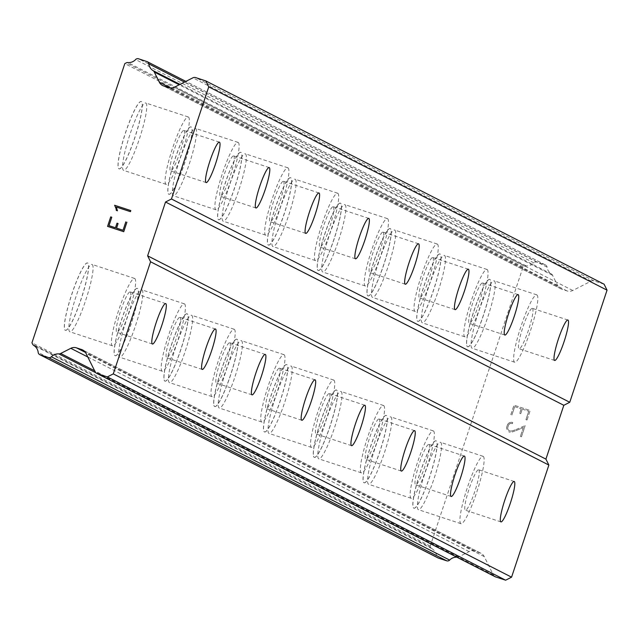 <?xml version="1.0" encoding="UTF-8"?>
<svg xmlns="http://www.w3.org/2000/svg" width="639" height="639" viewBox="0 0 639 639"><rect width="100%" height="100%" fill="white"/><g stroke="black" fill="none" stroke-linecap="round" stroke-linejoin="round"><path stroke-width="0.48" stroke-dasharray="3.19 2.4" d="M130.228 291.935A21.271 3.107 -71.8 0 1 126.394 313.318A21.271 3.107 -71.8 0 1 116.865 332.328A21.271 3.107 -71.8 0 1 116.801 332.296A21.271 3.107 -71.8 0 1 120.643 310.913A21.271 3.107 -71.8 0 1 130.164 291.911A21.271 3.107 -71.8 0 1 130.228 291.935M65.322 330.291A35.457 5.176 108.2 0 0 65.434 330.331A35.457 5.176 108.2 0 0 81.313 298.653A35.457 5.176 108.2 0 0 87.703 263.02A35.457 5.176 108.2 0 0 87.591 262.972A35.457 5.176 108.2 0 0 71.72 294.651A35.457 5.176 108.2 0 0 65.322 330.291M65.234 330.259A35.457 5.176 108.2 0 0 65.346 330.307A35.457 5.176 108.2 0 0 81.217 298.629A35.457 5.176 108.2 0 0 87.615 262.988A35.457 5.176 108.2 0 0 87.503 262.941A35.457 5.176 108.2 0 0 71.632 294.627A35.457 5.176 108.2 0 0 65.234 330.259M180.014 317.343A21.271 3.107 -71.8 0 1 176.18 338.726A21.271 3.107 -71.8 0 1 166.659 357.736A21.271 3.107 -71.8 0 1 166.587 357.712A21.271 3.107 -71.8 0 1 170.429 336.33A21.271 3.107 -71.8 0 1 179.95 317.319A21.271 3.107 -71.8 0 1 180.014 317.343M115.116 355.699A35.457 5.176 108.2 0 0 115.22 355.747A35.457 5.176 108.2 0 0 131.099 324.069A35.457 5.176 108.2 0 0 137.489 288.429A35.457 5.176 108.2 0 0 137.385 288.389A35.457 5.176 108.2 0 0 121.506 320.067A35.457 5.176 108.2 0 0 115.116 355.699M115.02 355.667A35.457 5.176 108.2 0 0 115.132 355.715A35.457 5.176 108.2 0 0 131.003 324.037A35.457 5.176 108.2 0 0 137.401 288.405A35.457 5.176 108.2 0 0 137.289 288.357A35.457 5.176 108.2 0 0 121.418 320.035A35.457 5.176 108.2 0 0 115.02 355.667M229.8 342.76A21.271 3.107 -71.8 0 1 225.966 364.142A21.271 3.107 -71.8 0 1 216.445 383.144A21.271 3.107 -71.8 0 1 216.373 383.12A21.271 3.107 -71.8 0 1 220.215 361.738A21.271 3.107 -71.8 0 1 229.736 342.728A21.271 3.107 -71.8 0 1 229.8 342.76M164.902 381.116A35.457 5.176 108.2 0 0 165.006 381.156A35.457 5.176 108.2 0 0 180.885 349.477A35.457 5.176 108.2 0 0 187.275 313.845A35.457 5.176 108.2 0 0 187.171 313.797A35.457 5.176 108.2 0 0 171.292 345.475A35.457 5.176 108.2 0 0 164.902 381.116A35.457 5.176 108.2 0 0 180.797 349.445A35.457 5.176 108.2 0 0 187.187 313.813A35.457 5.176 108.2 0 0 187.083 313.765A35.457 5.176 108.2 0 0 171.204 345.443A35.457 5.176 108.2 0 0 164.814 381.084A35.457 5.176 108.2 0 0 164.918 381.132L165.006 381.156M279.586 368.168A21.271 3.107 -71.8 0 1 275.752 389.55A21.271 3.107 -71.8 0 1 266.231 408.561A21.271 3.107 -71.8 0 1 266.167 408.529A21.271 3.107 -71.8 0 1 270.001 387.154A21.271 3.107 -71.8 0 1 279.523 368.144A21.271 3.107 -71.8 0 1 279.586 368.168M214.688 406.524A35.457 5.176 108.2 0 0 214.792 406.572A35.457 5.176 108.2 0 0 230.671 374.885A35.457 5.176 108.2 0 0 237.061 339.253A35.457 5.176 108.2 0 0 236.957 339.205A35.457 5.176 108.2 0 0 221.078 370.884A35.457 5.176 108.2 0 0 214.688 406.524A35.457 5.176 108.2 0 0 230.583 374.861A35.457 5.176 108.2 0 0 236.973 339.221A35.457 5.176 108.2 0 0 236.869 339.181A35.457 5.176 108.2 0 0 220.99 370.86A35.457 5.176 108.2 0 0 214.6 406.492A35.457 5.176 108.2 0 0 214.704 406.54L214.792 406.572M329.381 393.584A21.271 3.107 -71.8 0 1 325.539 414.959A21.271 3.107 -71.8 0 1 316.017 433.969A21.271 3.107 -71.8 0 1 315.954 433.945A21.271 3.107 -71.8 0 1 319.788 412.562A21.271 3.107 -71.8 0 1 329.309 393.552A21.271 3.107 -71.8 0 1 329.381 393.584M264.474 431.932A35.457 5.176 108.2 0 0 264.578 431.98A35.457 5.176 108.2 0 0 280.457 400.302A35.457 5.176 108.2 0 0 286.847 364.661A35.457 5.176 108.2 0 0 286.743 364.621A35.457 5.176 108.2 0 0 270.864 396.3A35.457 5.176 108.2 0 0 264.474 431.932M264.386 431.908A35.457 5.176 108.2 0 0 264.49 431.948A35.457 5.176 108.2 0 0 280.369 400.27A35.457 5.176 108.2 0 0 286.759 364.637A35.457 5.176 108.2 0 0 286.655 364.589A35.457 5.176 108.2 0 0 270.776 396.268A35.457 5.176 108.2 0 0 264.386 431.908M379.167 418.992A21.271 3.107 -71.8 0 1 375.325 440.375A21.271 3.107 -71.8 0 1 365.804 459.385A21.271 3.107 -71.8 0 1 365.74 459.353A21.271 3.107 -71.8 0 1 369.574 437.971A21.271 3.107 -71.8 0 1 379.095 418.968A21.271 3.107 -71.8 0 1 379.167 418.992M314.26 457.348A35.457 5.176 108.2 0 0 314.364 457.388A35.457 5.176 108.2 0 0 330.243 425.71A35.457 5.176 108.2 0 0 336.633 390.078A35.457 5.176 108.2 0 0 336.529 390.03A35.457 5.176 108.2 0 0 320.65 421.708A35.457 5.176 108.2 0 0 314.26 457.348A35.457 5.176 108.2 0 0 330.155 425.686A35.457 5.176 108.2 0 0 336.545 390.046A35.457 5.176 108.2 0 0 336.441 389.998A35.457 5.176 108.2 0 0 320.562 421.684A35.457 5.176 108.2 0 0 314.172 457.316A35.457 5.176 108.2 0 0 314.276 457.364L314.364 457.388M428.953 444.401A21.271 3.107 -71.8 0 1 425.111 465.783A21.271 3.107 -71.8 0 1 415.59 484.793A21.271 3.107 -71.8 0 1 415.526 484.769A21.271 3.107 -71.8 0 1 419.36 463.387A21.271 3.107 -71.8 0 1 428.889 444.377A21.271 3.107 -71.8 0 1 428.953 444.401M364.046 482.757A35.457 5.176 108.2 0 0 364.158 482.804A35.457 5.176 108.2 0 0 380.029 451.126A35.457 5.176 108.2 0 0 386.427 415.486A35.457 5.176 108.2 0 0 386.315 415.446A35.457 5.176 108.2 0 0 370.444 447.124A35.457 5.176 108.2 0 0 364.046 482.757M363.958 482.725A35.457 5.176 108.2 0 0 364.062 482.772A35.457 5.176 108.2 0 0 379.941 451.094A35.457 5.176 108.2 0 0 386.331 415.462A35.457 5.176 108.2 0 0 386.228 415.414A35.457 5.176 108.2 0 0 370.348 447.092A35.457 5.176 108.2 0 0 363.958 482.725M478.739 469.817A21.271 3.107 -71.8 0 1 474.897 491.199A21.271 3.107 -71.8 0 1 465.376 510.202A21.271 3.107 -71.8 0 1 465.312 510.178A21.271 3.107 -71.8 0 1 469.146 488.795A21.271 3.107 -71.8 0 1 478.675 469.785A21.271 3.107 -71.8 0 1 478.739 469.817M413.832 508.173A35.457 5.176 108.2 0 0 413.944 508.213A35.457 5.176 108.2 0 0 429.815 476.534A35.457 5.176 108.2 0 0 436.213 440.902A35.457 5.176 108.2 0 0 436.102 440.854A35.457 5.176 108.2 0 0 420.23 472.533A35.457 5.176 108.2 0 0 413.832 508.173M413.745 508.141A35.457 5.176 108.2 0 0 413.848 508.189A35.457 5.176 108.2 0 0 429.727 476.502A35.457 5.176 108.2 0 0 436.117 440.87A35.457 5.176 108.2 0 0 436.014 440.822A35.457 5.176 108.2 0 0 420.135 472.501A35.457 5.176 108.2 0 0 413.745 508.141M183.936 130.484A21.271 3.107 -71.8 0 1 180.102 151.866A21.271 3.107 -71.8 0 1 170.573 170.877A21.271 3.107 -71.8 0 1 170.509 170.853A21.271 3.107 -71.8 0 1 174.343 149.47A21.271 3.107 -71.8 0 1 183.872 130.46A21.271 3.107 -71.8 0 1 183.936 130.484M119.03 168.84A35.457 5.176 108.2 0 0 119.142 168.888A35.457 5.176 108.2 0 0 135.013 137.209A35.457 5.176 108.2 0 0 141.411 101.569A35.457 5.176 108.2 0 0 141.299 101.521A35.457 5.176 108.2 0 0 125.428 133.208A35.457 5.176 108.2 0 0 119.03 168.84M118.942 168.808A35.457 5.176 108.2 0 0 119.054 168.856A35.457 5.176 108.2 0 0 134.925 137.177A35.457 5.176 108.2 0 0 141.323 101.537A35.457 5.176 108.2 0 0 141.211 101.497A35.457 5.176 108.2 0 0 125.34 133.176A35.457 5.176 108.2 0 0 118.942 168.808M233.722 155.9A21.271 3.107 -71.8 0 1 229.888 177.283A21.271 3.107 -71.8 0 1 220.359 196.285A21.271 3.107 -71.8 0 1 220.295 196.261A21.271 3.107 -71.8 0 1 224.137 174.878A21.271 3.107 -71.8 0 1 233.658 155.868A21.271 3.107 -71.8 0 1 233.722 155.9M168.816 194.248A35.457 5.176 108.2 0 0 168.928 194.296A35.457 5.176 108.2 0 0 184.799 162.618A35.457 5.176 108.2 0 0 191.197 126.985A35.457 5.176 108.2 0 0 191.085 126.937A35.457 5.176 108.2 0 0 175.214 158.616A35.457 5.176 108.2 0 0 168.816 194.248M168.728 194.224A35.457 5.176 108.2 0 0 168.84 194.272A35.457 5.176 108.2 0 0 184.711 162.586A35.457 5.176 108.2 0 0 191.109 126.953A35.457 5.176 108.2 0 0 190.997 126.905A35.457 5.176 108.2 0 0 175.126 158.584A35.457 5.176 108.2 0 0 168.728 194.224M283.508 181.308A21.271 3.107 -71.8 0 1 279.674 202.691A21.271 3.107 -71.8 0 1 270.145 221.701A21.271 3.107 -71.8 0 1 270.081 221.669A21.271 3.107 -71.8 0 1 273.923 200.295A21.271 3.107 -71.8 0 1 283.444 181.284A21.271 3.107 -71.8 0 1 283.508 181.308M218.602 219.664A35.457 5.176 108.2 0 0 218.714 219.712A35.457 5.176 108.2 0 0 234.585 188.026A35.457 5.176 108.2 0 0 240.983 152.394A35.457 5.176 108.2 0 0 240.871 152.346A35.457 5.176 108.2 0 0 225 184.024A35.457 5.176 108.2 0 0 218.602 219.664M218.514 219.632A35.457 5.176 108.2 0 0 218.626 219.68A35.457 5.176 108.2 0 0 234.497 188.002A35.457 5.176 108.2 0 0 240.895 152.362A35.457 5.176 108.2 0 0 240.783 152.322A35.457 5.176 108.2 0 0 224.912 184A35.457 5.176 108.2 0 0 218.514 219.632M333.294 206.724A21.271 3.107 -71.8 0 1 329.46 228.099A21.271 3.107 -71.8 0 1 319.939 247.109A21.271 3.107 -71.8 0 1 319.867 247.085A21.271 3.107 -71.8 0 1 323.709 225.703A21.271 3.107 -71.8 0 1 333.231 206.693A21.271 3.107 -71.8 0 1 333.294 206.724M268.396 245.072A35.457 5.176 108.2 0 0 268.5 245.12A35.457 5.176 108.2 0 0 284.379 213.442A35.457 5.176 108.2 0 0 290.769 177.802A35.457 5.176 108.2 0 0 290.665 177.762A35.457 5.176 108.2 0 0 274.786 209.44A35.457 5.176 108.2 0 0 268.396 245.072M268.3 245.049A35.457 5.176 108.2 0 0 268.412 245.088A35.457 5.176 108.2 0 0 284.283 213.41A35.457 5.176 108.2 0 0 290.681 177.778A35.457 5.176 108.2 0 0 290.569 177.73A35.457 5.176 108.2 0 0 274.698 209.408A35.457 5.176 108.2 0 0 268.3 245.049M383.08 232.133A21.271 3.107 -71.8 0 1 379.246 253.515A21.271 3.107 -71.8 0 1 369.725 272.526A21.271 3.107 -71.8 0 1 369.654 272.494A21.271 3.107 -71.8 0 1 373.495 251.111A21.271 3.107 -71.8 0 1 383.017 232.109A21.271 3.107 -71.8 0 1 383.08 232.133M318.182 270.489A35.457 5.176 108.2 0 0 318.286 270.529A35.457 5.176 108.2 0 0 334.165 238.85A35.457 5.176 108.2 0 0 340.555 203.218A35.457 5.176 108.2 0 0 340.451 203.17A35.457 5.176 108.2 0 0 324.572 234.848A35.457 5.176 108.2 0 0 318.182 270.489A35.457 5.176 108.2 0 0 334.077 238.826A35.457 5.176 108.2 0 0 340.467 203.186A35.457 5.176 108.2 0 0 340.355 203.138A35.457 5.176 108.2 0 0 324.484 234.825A35.457 5.176 108.2 0 0 318.094 270.457A35.457 5.176 108.2 0 0 318.198 270.505L318.286 270.529M432.867 257.541A21.271 3.107 -71.8 0 1 429.033 278.923A21.271 3.107 -71.8 0 1 419.511 297.934A21.271 3.107 -71.8 0 1 419.448 297.91A21.271 3.107 -71.8 0 1 423.282 276.527A21.271 3.107 -71.8 0 1 432.803 257.517A21.271 3.107 -71.8 0 1 432.867 257.541M367.968 295.897A35.457 5.176 108.2 0 0 368.072 295.945A35.457 5.176 108.2 0 0 383.951 264.266A35.457 5.176 108.2 0 0 390.341 228.626A35.457 5.176 108.2 0 0 390.237 228.578A35.457 5.176 108.2 0 0 374.358 260.265A35.457 5.176 108.2 0 0 367.968 295.897A35.457 5.176 108.2 0 0 383.863 264.234A35.457 5.176 108.2 0 0 390.253 228.602A35.457 5.176 108.2 0 0 390.149 228.554A35.457 5.176 108.2 0 0 374.27 260.233A35.457 5.176 108.2 0 0 367.88 295.865A35.457 5.176 108.2 0 0 367.984 295.913L368.072 295.945M482.661 282.957A21.271 3.107 -71.8 0 1 478.819 304.34A21.271 3.107 -71.8 0 1 469.298 323.342A21.271 3.107 -71.8 0 1 469.234 323.318A21.271 3.107 -71.8 0 1 473.068 301.935A21.271 3.107 -71.8 0 1 482.589 282.925A21.271 3.107 -71.8 0 1 482.661 282.957M417.754 321.305A35.457 5.176 108.2 0 0 417.858 321.353A35.457 5.176 108.2 0 0 433.737 289.675A35.457 5.176 108.2 0 0 440.127 254.042A35.457 5.176 108.2 0 0 440.023 253.995A35.457 5.176 108.2 0 0 424.144 285.673A35.457 5.176 108.2 0 0 417.754 321.305M417.666 321.281A35.457 5.176 108.2 0 0 417.77 321.329A35.457 5.176 108.2 0 0 433.649 289.643A35.457 5.176 108.2 0 0 440.039 254.01A35.457 5.176 108.2 0 0 439.936 253.963A35.457 5.176 108.2 0 0 424.056 285.641A35.457 5.176 108.2 0 0 417.666 321.281M532.447 308.365A21.271 3.107 -71.8 0 1 528.605 329.748A21.271 3.107 -71.8 0 1 519.084 348.758A21.271 3.107 -71.8 0 1 519.02 348.726A21.271 3.107 -71.8 0 1 522.854 327.352A21.271 3.107 -71.8 0 1 532.375 308.341A21.271 3.107 -71.8 0 1 532.447 308.365M467.54 346.721A35.457 5.176 108.2 0 0 467.644 346.769A35.457 5.176 108.2 0 0 483.523 315.083A35.457 5.176 108.2 0 0 489.913 279.451A35.457 5.176 108.2 0 0 489.809 279.403A35.457 5.176 108.2 0 0 473.93 311.081A35.457 5.176 108.2 0 0 467.54 346.721A35.457 5.176 108.2 0 0 483.435 315.059A35.457 5.176 108.2 0 0 489.825 279.419A35.457 5.176 108.2 0 0 489.722 279.379A35.457 5.176 108.2 0 0 473.842 311.057A35.457 5.176 108.2 0 0 467.452 346.689A35.457 5.176 108.2 0 0 467.556 346.737L467.644 346.769M536.92 294.914A35.457 5.176 -71.8 0 1 530.522 330.547A35.457 5.176 -71.8 0 1 514.651 362.225A35.457 5.176 -71.8 0 1 514.539 362.185A35.457 5.176 -71.8 0 1 520.937 326.545A35.457 5.176 -71.8 0 1 536.808 294.867A35.457 5.176 -71.8 0 1 536.92 294.914M494.362 280.912A35.457 5.176 -71.8 0 1 487.964 316.545A35.457 5.176 -71.8 0 1 472.093 348.231A35.457 5.176 -71.8 0 1 471.981 348.183A35.457 5.176 -71.8 0 1 478.379 312.543A35.457 5.176 -71.8 0 1 494.251 280.864A35.457 5.176 -71.8 0 1 494.362 280.912M487.134 269.498A35.457 5.176 -71.8 0 1 480.736 305.138A35.457 5.176 -71.8 0 1 464.865 336.817A35.457 5.176 -71.8 0 1 464.753 336.769A35.457 5.176 -71.8 0 1 471.151 301.137A35.457 5.176 -71.8 0 1 487.022 269.458A35.457 5.176 -71.8 0 1 487.134 269.498M444.576 255.504A35.457 5.176 -71.8 0 1 438.178 291.136A35.457 5.176 -71.8 0 1 422.307 322.815A35.457 5.176 -71.8 0 1 422.195 322.767A35.457 5.176 -71.8 0 1 428.593 287.135A35.457 5.176 -71.8 0 1 444.464 255.456A35.457 5.176 -71.8 0 1 444.576 255.504M437.348 244.09A35.457 5.176 -71.8 0 1 430.95 279.722A35.457 5.176 -71.8 0 1 415.078 311.409A35.457 5.176 -71.8 0 1 414.967 311.361A35.457 5.176 -71.8 0 1 421.365 275.728A35.457 5.176 -71.8 0 1 437.236 244.042A35.457 5.176 -71.8 0 1 437.348 244.09M394.782 230.088A35.457 5.176 -71.8 0 1 388.392 265.728A35.457 5.176 -71.8 0 1 372.521 297.407A35.457 5.176 -71.8 0 1 372.409 297.359A35.457 5.176 -71.8 0 1 378.799 261.726A35.457 5.176 -71.8 0 1 394.678 230.04A35.457 5.176 -71.8 0 1 394.782 230.088M387.561 218.682A35.457 5.176 -71.8 0 1 381.163 254.314A35.457 5.176 -71.8 0 1 365.292 285.992A35.457 5.176 -71.8 0 1 365.181 285.952A35.457 5.176 -71.8 0 1 371.578 250.312A35.457 5.176 -71.8 0 1 387.45 218.634A35.457 5.176 -71.8 0 1 387.561 218.682M344.996 204.68A35.457 5.176 -71.8 0 1 338.606 240.312A35.457 5.176 -71.8 0 1 322.727 271.99A35.457 5.176 -71.8 0 1 322.623 271.95A35.457 5.176 -71.8 0 1 329.013 236.31A35.457 5.176 -71.8 0 1 344.892 204.632A35.457 5.176 -71.8 0 1 344.996 204.68M337.775 193.266A35.457 5.176 -71.8 0 1 331.377 228.906A35.457 5.176 -71.8 0 1 315.506 260.584A35.457 5.176 -71.8 0 1 315.394 260.536A35.457 5.176 -71.8 0 1 321.792 224.904A35.457 5.176 -71.8 0 1 337.664 193.226A35.457 5.176 -71.8 0 1 337.775 193.266M295.21 179.263A35.457 5.176 -71.8 0 1 288.82 214.904A35.457 5.176 -71.8 0 1 272.941 246.582A35.457 5.176 -71.8 0 1 272.837 246.534A35.457 5.176 -71.8 0 1 279.227 210.902A35.457 5.176 -71.8 0 1 295.106 179.224A35.457 5.176 -71.8 0 1 295.21 179.263M287.989 167.857A35.457 5.176 -71.8 0 1 281.591 203.49A35.457 5.176 -71.8 0 1 265.72 235.168A35.457 5.176 -71.8 0 1 265.608 235.128A35.457 5.176 -71.8 0 1 272.006 199.488A35.457 5.176 -71.8 0 1 287.877 167.809A35.457 5.176 -71.8 0 1 287.989 167.857M245.424 153.855A35.457 5.176 -71.8 0 1 239.034 189.487A35.457 5.176 -71.8 0 1 223.155 221.174A35.457 5.176 -71.8 0 1 223.051 221.126A35.457 5.176 -71.8 0 1 229.441 185.486A35.457 5.176 -71.8 0 1 245.32 153.807A35.457 5.176 -71.8 0 1 245.424 153.855M238.195 142.441A35.457 5.176 -71.8 0 1 231.805 178.081A35.457 5.176 -71.8 0 1 215.934 209.76A35.457 5.176 -71.8 0 1 215.822 209.712A35.457 5.176 -71.8 0 1 222.212 174.08A35.457 5.176 -71.8 0 1 238.091 142.401A35.457 5.176 -71.8 0 1 238.195 142.441M195.638 128.447A35.457 5.176 -71.8 0 1 189.248 164.079A35.457 5.176 -71.8 0 1 173.369 195.758A35.457 5.176 -71.8 0 1 173.265 195.71A35.457 5.176 -71.8 0 1 179.655 160.077A35.457 5.176 -71.8 0 1 195.534 128.399A35.457 5.176 -71.8 0 1 195.638 128.447M188.409 117.033A35.457 5.176 -71.8 0 1 182.019 152.665A35.457 5.176 -71.8 0 1 166.14 184.351A35.457 5.176 -71.8 0 1 166.036 184.304A35.457 5.176 -71.8 0 1 172.426 148.671A35.457 5.176 -71.8 0 1 188.305 116.985A35.457 5.176 -71.8 0 1 188.409 117.033M145.852 103.031A35.457 5.176 -71.8 0 1 139.462 138.671A35.457 5.176 -71.8 0 1 123.583 170.349A35.457 5.176 -71.8 0 1 123.479 170.301A35.457 5.176 -71.8 0 1 129.869 134.669A35.457 5.176 -71.8 0 1 145.748 102.983A35.457 5.176 -71.8 0 1 145.852 103.031M483.212 456.358A35.457 5.176 -71.8 0 1 476.814 491.998A35.457 5.176 -71.8 0 1 460.943 523.676A35.457 5.176 -71.8 0 1 460.831 523.629A35.457 5.176 -71.8 0 1 467.229 487.996A35.457 5.176 -71.8 0 1 483.1 456.318A35.457 5.176 -71.8 0 1 483.212 456.358M440.654 442.364A35.457 5.176 -71.8 0 1 434.256 477.996A35.457 5.176 -71.8 0 1 418.385 509.674A35.457 5.176 -71.8 0 1 418.273 509.626A35.457 5.176 -71.8 0 1 424.671 473.994A35.457 5.176 -71.8 0 1 440.543 442.316A35.457 5.176 -71.8 0 1 440.654 442.364M433.426 430.95A35.457 5.176 -71.8 0 1 427.028 466.582A35.457 5.176 -71.8 0 1 411.157 498.268A35.457 5.176 -71.8 0 1 411.045 498.22A35.457 5.176 -71.8 0 1 417.443 462.588A35.457 5.176 -71.8 0 1 433.314 430.902A35.457 5.176 -71.8 0 1 433.426 430.95M390.868 416.947A35.457 5.176 -71.8 0 1 384.47 452.588A35.457 5.176 -71.8 0 1 368.599 484.266A35.457 5.176 -71.8 0 1 368.487 484.218A35.457 5.176 -71.8 0 1 374.885 448.586A35.457 5.176 -71.8 0 1 390.756 416.9A35.457 5.176 -71.8 0 1 390.868 416.947M383.64 405.541A35.457 5.176 -71.8 0 1 377.242 441.174A35.457 5.176 -71.8 0 1 361.37 472.852A35.457 5.176 -71.8 0 1 361.259 472.812A35.457 5.176 -71.8 0 1 367.657 437.172A35.457 5.176 -71.8 0 1 383.528 405.493A35.457 5.176 -71.8 0 1 383.64 405.541M341.082 391.539A35.457 5.176 -71.8 0 1 334.684 427.171A35.457 5.176 -71.8 0 1 318.813 458.85A35.457 5.176 -71.8 0 1 318.701 458.81A35.457 5.176 -71.8 0 1 325.099 423.17A35.457 5.176 -71.8 0 1 340.97 391.491A35.457 5.176 -71.8 0 1 341.082 391.539M333.854 380.125A35.457 5.176 -71.8 0 1 327.456 415.765A35.457 5.176 -71.8 0 1 311.584 447.444A35.457 5.176 -71.8 0 1 311.473 447.396A35.457 5.176 -71.8 0 1 317.871 411.764A35.457 5.176 -71.8 0 1 333.742 380.085A35.457 5.176 -71.8 0 1 333.854 380.125M291.296 366.123A35.457 5.176 -71.8 0 1 284.898 401.763A35.457 5.176 -71.8 0 1 269.027 433.442A35.457 5.176 -71.8 0 1 268.915 433.394A35.457 5.176 -71.8 0 1 275.313 397.762A35.457 5.176 -71.8 0 1 291.184 366.083A35.457 5.176 -71.8 0 1 291.296 366.123M284.067 354.717A35.457 5.176 -71.8 0 1 277.669 390.349A35.457 5.176 -71.8 0 1 261.798 422.028A35.457 5.176 -71.8 0 1 261.686 421.988A35.457 5.176 -71.8 0 1 268.084 386.347A35.457 5.176 -71.8 0 1 283.956 354.669A35.457 5.176 -71.8 0 1 284.067 354.717M241.51 340.715A35.457 5.176 -71.8 0 1 235.112 376.347A35.457 5.176 -71.8 0 1 219.241 408.033A35.457 5.176 -71.8 0 1 219.129 407.986A35.457 5.176 -71.8 0 1 225.519 372.345A35.457 5.176 -71.8 0 1 241.398 340.667A35.457 5.176 -71.8 0 1 241.51 340.715M234.281 329.301A35.457 5.176 -71.8 0 1 227.883 364.941A35.457 5.176 -71.8 0 1 212.012 396.619A35.457 5.176 -71.8 0 1 211.9 396.571A35.457 5.176 -71.8 0 1 218.298 360.939A35.457 5.176 -71.8 0 1 234.17 329.261A35.457 5.176 -71.8 0 1 234.281 329.301M191.716 315.307A35.457 5.176 -71.8 0 1 185.326 350.939A35.457 5.176 -71.8 0 1 169.447 382.617A35.457 5.176 -71.8 0 1 169.343 382.569A35.457 5.176 -71.8 0 1 175.733 346.937A35.457 5.176 -71.8 0 1 191.612 315.259A35.457 5.176 -71.8 0 1 191.716 315.307M184.495 303.892A35.457 5.176 -71.8 0 1 178.097 339.525A35.457 5.176 -71.8 0 1 162.226 371.211A35.457 5.176 -71.8 0 1 162.114 371.163A35.457 5.176 -71.8 0 1 168.512 335.531A35.457 5.176 -71.8 0 1 184.383 303.844A35.457 5.176 -71.8 0 1 184.495 303.892M141.93 289.89A35.457 5.176 -71.8 0 1 135.54 325.531A35.457 5.176 -71.8 0 1 119.661 357.209A35.457 5.176 -71.8 0 1 119.557 357.161A35.457 5.176 -71.8 0 1 125.947 321.529A35.457 5.176 -71.8 0 1 141.826 289.842A35.457 5.176 -71.8 0 1 141.93 289.89M134.709 278.484A35.457 5.176 -71.8 0 1 128.311 314.116A35.457 5.176 -71.8 0 1 112.44 345.795A35.457 5.176 -71.8 0 1 112.328 345.755A35.457 5.176 -71.8 0 1 118.726 310.115A35.457 5.176 -71.8 0 1 134.597 278.436A35.457 5.176 -71.8 0 1 134.709 278.484M92.144 264.482A35.457 5.176 -71.8 0 1 85.754 300.114A35.457 5.176 -71.8 0 1 69.875 331.793A35.457 5.176 -71.8 0 1 69.771 331.753A35.457 5.176 -71.8 0 1 76.161 296.113A35.457 5.176 -71.8 0 1 92.04 264.434A35.457 5.176 -71.8 0 1 92.144 264.482M514.714 406.628L521.192 408.752L514.707 406.62L511.911 415.023L514.707 406.62M521.192 408.752L519.667 413.329L521.184 408.752M519.667 413.329L520.745 413.689L519.667 413.329M520.745 413.689L522.271 409.112L520.745 413.689M522.271 409.112L528.749 411.244L522.263 409.112M528.749 411.244L525.953 419.639L528.741 411.244M525.953 419.639L527.031 419.999L525.953 419.639M527.031 419.999L530.186 410.51L513.996 405.182L510.841 414.671L511.919 415.023L510.833 414.663L513.988 405.174L530.186 410.51L527.031 419.991M512.766 422.563L511.791 422.235L512.766 422.555L512.398 423.665L512.766 422.555M511.799 422.243L509.962 422.499L511.791 422.235M509.962 422.499L508.908 423.05L509.954 422.491M508.908 423.05L507.606 424.392L508.9 423.042M507.606 424.392L506.559 427.531L507.598 424.392M506.559 427.531L506.815 429.376L506.559 427.531M508.652 431.748L510.257 432.276L508.652 431.748M512.071 431.996L515.881 430.694L512.063 431.996M515.881 430.694L523.333 427.507L515.881 430.694M523.333 427.515L520.362 436.445L523.333 427.507M520.362 436.445L521.448 436.796L520.362 436.437M512.398 423.665L511.512 423.369L512.398 423.665M511.512 423.377L509.85 423.625L511.512 423.377M509.85 423.633L508.652 424.831L509.85 423.633M508.652 424.831L507.67 427.787L508.652 424.831M507.67 427.787L507.901 429.472L507.67 427.787M507.901 429.472L509.091 430.654L507.901 429.472M509.091 430.654L510.513 431.117L509.091 430.654M510.513 431.125L512.23 430.87L510.513 431.125M512.238 430.878L515.977 429.592L512.238 430.878M515.985 429.592L525.178 425.558L515.985 429.592M521.448 436.796L525.186 425.558L521.44 436.796M456.821 557.168A9.457 9.353 -63 0 1 457.173 557.184A2.836 2.804 -63 0 0 458.97 556.769L469.106 551.609A7.564 7.484 -63 0 1 474.825 551.161L479.929 552.839A7.564 7.484 -63 0 1 484.258 556.593L493.396 575.012A3.778 3.738 -63 0 0 495.033 576.666M604.103 284.211L594.022 280.896A3.778 3.738 -63 0 0 591.155 281.12L572.776 290.489A7.564 7.484 -63 0 1 567.057 290.937L561.953 289.259A7.564 7.484 -63 0 1 557.623 285.497L552.583 275.345A2.836 2.804 -63 0 0 551.393 273.947A9.457 9.353 -63 0 1 547.08 267.15A2.836 2.804 -63 0 0 545.187 264.834L536.84 262.086A2.836 2.804 -63 0 0 533.9 262.861A9.457 9.353 -63 0 1 526.137 265.848A2.836 2.804 -63 0 0 524.595 266.143L523.117 266.894L430.247 546.073L430.982 547.559A2.836 2.804 -63 0 0 432.036 548.709A9.457 9.353 -63 0 1 436.477 555.714A2.836 2.804 -63 0 0 437.619 557.687M126.905 222.212L123.758 231.701L107.56 226.374M116.306 210.415L117.448 210.79L116.338 207.036L130.444 211.677L130.803 210.59M458.97 556.769L94.66 370.82M457.173 557.184L95.898 372.793M430.247 546.073L31.95 342.784M523.117 266.894L124.821 63.604M551.393 273.947L179.998 84.388M552.583 275.345L179.224 84.779M493.396 575.012L95.099 371.714M484.258 556.593L85.961 353.303M479.929 552.839L83.661 350.579M474.825 551.161L85.442 352.416M469.106 551.609L87.791 356.985M436.477 555.714L38.188 352.424M432.036 548.709L33.739 345.419M430.982 547.559L32.685 344.269M524.595 266.143L126.306 62.846M526.137 265.848L127.84 62.55M533.9 262.861L135.612 59.563M536.84 262.086L138.551 58.796M545.187 264.834L146.89 61.544M547.08 267.15L184.503 82.088M557.623 285.497L170.685 88.006M561.953 289.259L163.656 85.961M567.057 290.937L168.76 87.639M572.776 290.489L174.487 87.192M591.155 281.12L192.866 77.83M594.022 280.896L195.726 77.607M152.409 344.014L116.865 332.328M202.196 369.43L166.659 357.736M251.982 394.838L216.445 383.144M301.768 420.254L266.231 408.561M351.554 445.663L316.017 433.969M401.34 471.071L365.804 459.385M451.126 496.487L415.59 484.793M500.912 521.895L465.376 510.202M206.117 182.57L170.573 170.877M255.904 207.979L220.359 196.285M305.69 233.395L270.145 221.701M355.476 258.803L319.939 247.109M405.262 284.211L369.725 272.526M455.048 309.627L419.511 297.934M504.834 335.036L469.298 323.342M554.62 360.452L519.084 348.758M514.651 362.225L472.093 348.231M464.865 336.817L422.307 322.815M415.078 311.409L372.521 297.407M365.292 285.992L322.727 271.99M315.506 260.584L272.941 246.582M265.72 235.168L223.155 221.174M215.934 209.76L173.369 195.758M166.14 184.351L123.583 170.349M460.943 523.676L418.385 509.674M411.157 498.268L368.599 484.266M361.37 472.852L318.813 458.85M311.584 447.444L269.027 433.442M261.798 422.028L219.241 408.033M212.012 396.619L169.447 382.617M162.226 371.211L119.661 357.209M112.44 345.795L69.875 331.793M134.597 278.436L92.04 264.434M184.383 303.844L141.826 289.842M234.17 329.261L191.612 315.259M283.956 354.669L241.398 340.667M333.742 380.085L291.184 366.083M383.528 405.493L340.97 391.491M433.314 430.902L390.756 416.9M483.1 456.318L440.543 442.316M188.305 116.985L145.748 102.983M238.091 142.401L195.534 128.399M287.877 167.809L245.32 153.807M337.664 193.226L295.106 179.224M387.45 218.634L344.892 204.632M437.236 244.042L394.678 230.04M487.022 269.458L444.464 255.456M536.808 294.867L494.251 280.864M567.919 320.035L532.375 308.341M518.133 294.619L482.589 282.925M468.347 269.211L432.803 257.517M418.561 243.794L383.017 232.109M368.775 218.386L333.231 206.693M318.989 192.978L283.444 181.284M269.203 167.562L233.658 155.868M219.409 142.154L183.872 130.46M514.211 481.479L478.675 469.785M464.425 456.07L428.889 444.377M414.639 430.654L379.095 418.968M364.853 405.246L329.309 393.552M315.067 379.838L279.523 368.144M265.281 354.421L229.736 342.728M215.495 329.013L179.95 317.319M165.709 303.597L130.164 291.911M480.983 553.278L82.687 349.988M545.578 265.001L185.869 81.401M560.898 288.82L162.61 85.522"/><path stroke-width="0.96" d="M165.773 303.629A21.271 3.107 -71.8 0 1 161.931 325.011A21.271 3.107 -71.8 0 1 152.409 344.014A21.271 3.107 -71.8 0 1 152.346 343.99A21.271 3.107 -71.8 0 1 156.18 322.607A21.271 3.107 -71.8 0 1 165.709 303.597A21.271 3.107 -71.8 0 1 165.773 303.629M215.559 329.037A21.271 3.107 -71.8 0 1 211.717 350.42A21.271 3.107 -71.8 0 1 202.196 369.43A21.271 3.107 -71.8 0 1 202.132 369.398A21.271 3.107 -71.8 0 1 205.966 348.023A21.271 3.107 -71.8 0 1 215.495 329.013A21.271 3.107 -71.8 0 1 215.559 329.037M265.345 354.453A21.271 3.107 -71.8 0 1 261.511 375.828A21.271 3.107 -71.8 0 1 251.982 394.838A21.271 3.107 -71.8 0 1 251.918 394.814A21.271 3.107 -71.8 0 1 255.752 373.432A21.271 3.107 -71.8 0 1 265.281 354.421A21.271 3.107 -71.8 0 1 265.345 354.453M315.131 379.862A21.271 3.107 -71.8 0 1 311.297 401.244A21.271 3.107 -71.8 0 1 301.768 420.254A21.271 3.107 -71.8 0 1 301.704 420.222A21.271 3.107 -71.8 0 1 305.538 398.84A21.271 3.107 -71.8 0 1 315.067 379.838A21.271 3.107 -71.8 0 1 315.131 379.862M364.917 405.27A21.271 3.107 -71.8 0 1 361.083 426.652A21.271 3.107 -71.8 0 1 351.554 445.663A21.271 3.107 -71.8 0 1 351.49 445.639A21.271 3.107 -71.8 0 1 355.324 424.256A21.271 3.107 -71.8 0 1 364.853 405.246A21.271 3.107 -71.8 0 1 364.917 405.27M414.703 430.686A21.271 3.107 -71.8 0 1 410.869 452.069A21.271 3.107 -71.8 0 1 401.34 471.071A21.271 3.107 -71.8 0 1 401.276 471.047A21.271 3.107 -71.8 0 1 405.118 449.664A21.271 3.107 -71.8 0 1 414.639 430.654A21.271 3.107 -71.8 0 1 414.703 430.686M464.489 456.094A21.271 3.107 -71.8 0 1 460.655 477.477A21.271 3.107 -71.8 0 1 451.126 496.487A21.271 3.107 -71.8 0 1 451.062 496.455A21.271 3.107 -71.8 0 1 454.904 475.081A21.271 3.107 -71.8 0 1 464.425 456.07A21.271 3.107 -71.8 0 1 464.489 456.094M514.275 481.51A21.271 3.107 -71.8 0 1 510.441 502.885A21.271 3.107 -71.8 0 1 500.912 521.895A21.271 3.107 -71.8 0 1 500.848 521.871A21.271 3.107 -71.8 0 1 504.69 500.489A21.271 3.107 -71.8 0 1 514.211 481.479A21.271 3.107 -71.8 0 1 514.275 481.51M219.481 142.177A21.271 3.107 -71.8 0 1 215.639 163.56A21.271 3.107 -71.8 0 1 206.117 182.57A21.271 3.107 -71.8 0 1 206.054 182.538A21.271 3.107 -71.8 0 1 209.888 161.156A21.271 3.107 -71.8 0 1 219.409 142.154A21.271 3.107 -71.8 0 1 219.481 142.177M269.267 167.594A21.271 3.107 -71.8 0 1 265.425 188.968A21.271 3.107 -71.8 0 1 255.904 207.979A21.271 3.107 -71.8 0 1 255.84 207.955A21.271 3.107 -71.8 0 1 259.674 186.572A21.271 3.107 -71.8 0 1 269.203 167.562A21.271 3.107 -71.8 0 1 269.267 167.594M319.053 193.002A21.271 3.107 -71.8 0 1 315.211 214.384A21.271 3.107 -71.8 0 1 305.69 233.395A21.271 3.107 -71.8 0 1 305.626 233.363A21.271 3.107 -71.8 0 1 309.46 211.98A21.271 3.107 -71.8 0 1 318.989 192.978A21.271 3.107 -71.8 0 1 319.053 193.002M368.839 218.41A21.271 3.107 -71.8 0 1 364.997 239.793A21.271 3.107 -71.8 0 1 355.476 258.803A21.271 3.107 -71.8 0 1 355.412 258.779A21.271 3.107 -71.8 0 1 359.246 237.396A21.271 3.107 -71.8 0 1 368.775 218.386A21.271 3.107 -71.8 0 1 368.839 218.41M418.625 243.826A21.271 3.107 -71.8 0 1 414.791 265.209A21.271 3.107 -71.8 0 1 405.262 284.211A21.271 3.107 -71.8 0 1 405.198 284.187A21.271 3.107 -71.8 0 1 409.032 262.805A21.271 3.107 -71.8 0 1 418.561 243.794A21.271 3.107 -71.8 0 1 418.625 243.826M468.411 269.235A21.271 3.107 -71.8 0 1 464.577 290.617A21.271 3.107 -71.8 0 1 455.048 309.627A21.271 3.107 -71.8 0 1 454.984 309.596A21.271 3.107 -71.8 0 1 458.818 288.213A21.271 3.107 -71.8 0 1 468.347 269.211A21.271 3.107 -71.8 0 1 468.411 269.235M518.197 294.651A21.271 3.107 -71.8 0 1 514.363 316.025A21.271 3.107 -71.8 0 1 504.834 335.036A21.271 3.107 -71.8 0 1 504.77 335.012A21.271 3.107 -71.8 0 1 508.604 313.629A21.271 3.107 -71.8 0 1 518.133 294.619A21.271 3.107 -71.8 0 1 518.197 294.651M567.983 320.059A21.271 3.107 -71.8 0 1 564.149 341.442A21.271 3.107 -71.8 0 1 554.62 360.452A21.271 3.107 -71.8 0 1 554.556 360.42A21.271 3.107 -71.8 0 1 558.398 339.037A21.271 3.107 -71.8 0 1 567.919 320.035A21.271 3.107 -71.8 0 1 567.983 320.059M96.737 373.376L495.033 576.666A3.778 3.738 -63 0 0 495.56 576.889L505.641 580.204L511.567 577.177L548.869 465.064L545.914 459.114L563.822 405.302L569.756 402.274L607.05 290.162L604.103 284.211L205.806 80.921L208.753 86.872L171.46 198.985L165.525 202.012L147.625 255.824L150.572 261.774L113.279 373.887L107.344 376.914L97.264 373.599A3.778 3.738 117 0 1 95.099 371.714L85.961 353.303A7.564 7.484 -63 0 0 81.632 349.549L76.536 347.872A7.564 7.484 -63 0 0 70.809 348.319L60.673 353.479A2.836 2.804 117 0 1 58.884 353.894A9.457 9.353 -63 0 0 51.344 356.794A2.836 2.804 117 0 1 48.428 357.528L40.089 354.789A2.836 2.804 117 0 1 38.188 352.424A9.457 9.353 -63 0 0 33.739 345.419A2.836 2.804 117 0 1 32.685 344.269L31.95 342.784L124.821 63.604L126.306 62.846A2.836 2.804 117 0 1 127.84 62.55A9.457 9.353 -63 0 0 135.612 59.563A2.836 2.804 117 0 1 138.551 58.796L146.89 61.544A2.836 2.804 117 0 1 148.791 63.86A9.457 9.353 -63 0 0 153.104 70.657A2.836 2.804 117 0 1 154.295 72.055L159.335 82.207A7.564 7.484 -63 0 0 163.656 85.961L168.76 87.639A7.564 7.484 -63 0 0 174.487 87.192L192.866 77.83A3.778 3.738 117 0 1 195.726 77.607L205.806 80.921M456.821 557.168A9.457 9.353 -63 0 0 449.64 560.083L51.344 356.794M437.619 557.687A2.836 2.804 -63 0 0 438.378 558.079L446.725 560.818A2.836 2.804 -63 0 0 449.64 560.083M108.997 225.639L115.483 227.772L109.005 225.639L111.793 217.244L108.997 225.639M115.475 227.772L117.001 223.195L115.483 227.772M117.001 223.195L118.079 223.546L117.001 223.195M118.079 223.546L116.554 228.123L118.079 223.546M116.554 228.123L123.031 230.256L116.562 228.123M123.031 230.256L125.827 221.861L123.039 230.256M110.715 216.885L111.793 217.244L110.715 216.885L107.56 226.374L110.715 216.885M126.905 222.212L123.75 231.701L107.56 226.374M130.803 210.59L114.605 205.255L116.042 208.562L114.605 205.255L130.803 210.582L130.436 211.677L116.338 207.036L117.448 210.79L116.306 210.415L116.042 208.554L116.314 210.415M545.914 459.114L147.625 255.824M563.822 405.302L165.525 202.012M548.869 465.064L150.572 261.774M511.567 577.177L113.279 373.887M505.641 580.204L107.344 376.914M94.66 370.82L60.673 353.479M95.898 372.793L58.884 353.894M179.998 84.388L153.104 70.657M179.224 84.779L154.295 72.055M607.05 290.162L208.753 86.872M569.756 402.274L171.46 198.985M495.56 576.889L97.264 373.599M83.661 350.579L81.632 349.549M85.442 352.416L76.536 347.872M87.791 356.985L70.809 348.319M446.725 560.818L48.428 357.528M438.378 558.079L40.089 354.789M184.503 82.088L148.791 63.86M170.685 88.006L159.335 82.207M437.987 557.911L39.69 354.621M185.869 81.401L147.29 61.703"/></g></svg>
